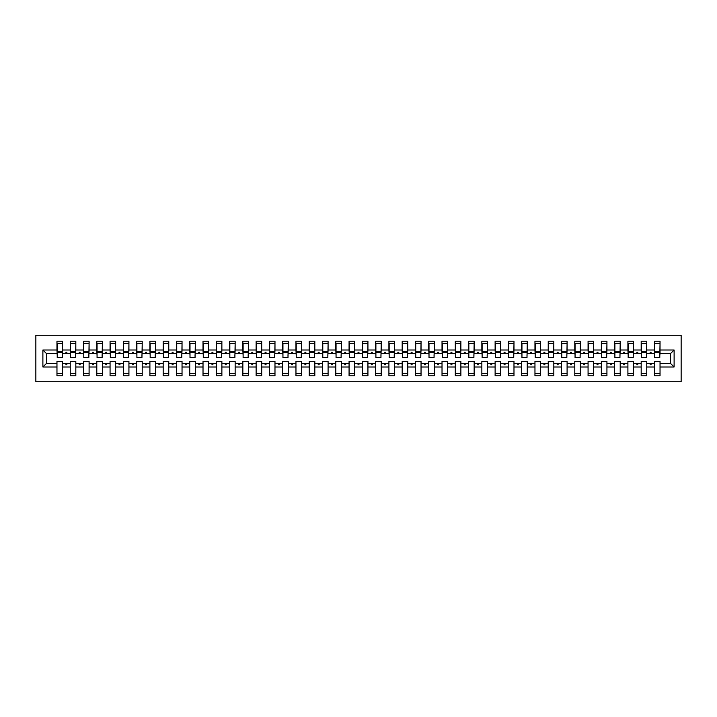 <?xml version="1.0" encoding="UTF-8"?>
<svg xmlns="http://www.w3.org/2000/svg" width="717" height="717" viewBox="0 0 717 717"><rect width="100%" height="100%" fill="white"/><g stroke="black" fill="none" stroke-linecap="round" stroke-linejoin="round"><path stroke-width="1.08" d="M35.85 381.74L681.15 381.74L681.15 335.26L35.85 335.26L35.85 381.74M674.114 366.996L670.529 363.411L670.529 353.589L674.114 350.004L674.114 366.996L660.034 366.996L660.034 361.422L654.46 361.422L654.46 363.411L646.761 363.411L646.761 361.422L641.186 361.422L641.186 363.411L633.478 363.411L633.478 361.422L627.904 361.422L627.904 363.411L620.205 363.411L620.205 361.422L614.63 361.422L614.63 363.411L606.932 363.411L606.932 361.422L601.348 361.422L601.348 363.411L593.649 363.411L593.649 361.422L588.074 361.422L588.074 363.411L580.376 363.411L580.376 361.422L574.792 361.422L574.792 363.411L567.093 363.411L567.093 361.422L561.519 361.422L561.519 363.411L553.82 363.411L553.82 361.422L548.236 361.422L548.236 363.411L540.537 363.411L540.537 361.422L534.963 361.422L534.963 363.411L527.264 363.411L527.264 361.422L521.68 361.422L521.68 363.411L513.981 363.411L513.981 361.422L508.407 361.422L508.407 363.411L500.708 363.411L500.708 361.422L495.124 361.422L495.124 363.411L487.426 363.411L487.426 361.422L481.851 361.422L481.851 363.411L474.152 363.411L474.152 361.422L468.568 361.422L468.568 363.411L460.87 363.411L460.87 361.422L455.295 361.422L455.295 363.411L447.596 363.411L447.596 361.422L442.022 361.422L442.022 363.411L434.314 363.411L434.314 361.422L428.739 361.422L428.739 363.411L421.04 363.411L421.04 361.422L415.466 361.422L415.466 363.411L407.758 363.411L407.758 361.422L402.183 361.422L402.183 363.411L394.484 363.411L394.484 361.422L388.91 361.422L388.91 363.411L381.202 363.411L381.202 361.422L375.627 361.422L375.627 363.411L367.929 363.411L367.929 361.422L362.354 361.422L362.354 363.411L354.646 363.411L354.646 361.422L349.071 361.422L349.071 363.411L341.373 363.411L341.373 361.422L335.798 361.422L335.798 363.411L328.09 363.411L328.09 361.422L322.516 361.422L322.516 363.411L314.817 363.411L314.817 361.422L309.242 361.422L309.242 363.411L301.534 363.411L301.534 361.422L295.96 361.422L295.96 363.411L288.261 363.411L288.261 361.422L282.686 361.422L282.686 363.411L274.978 363.411L274.978 361.422L269.404 361.422L269.404 363.411L261.705 363.411L261.705 361.422L256.13 361.422L256.13 363.411L248.432 363.411L248.432 361.422L242.848 361.422L242.848 363.411L235.149 363.411L235.149 361.422L229.574 361.422L229.574 363.411L221.876 363.411L221.876 361.422L216.292 361.422L216.292 363.411L208.593 363.411L208.593 361.422L203.019 361.422L203.019 363.411L195.32 363.411L195.32 361.422L189.736 361.422L189.736 363.411L182.037 363.411L182.037 361.422L176.463 361.422L176.463 363.411L168.764 363.411L168.764 361.422L163.18 361.422L163.18 363.411L155.481 363.411L155.481 361.422L149.907 361.422L149.907 363.411L142.208 363.411L142.208 361.422L136.624 361.422L136.624 363.411L128.926 363.411L128.926 361.422L123.351 361.422L123.351 363.411L115.652 363.411L115.652 361.422L110.068 361.422L110.068 363.411L102.37 363.411L102.37 361.422L96.795 361.422L96.795 363.411L89.096 363.411L89.096 361.422L83.522 361.422L83.522 363.411L75.814 363.411L75.814 361.422L70.239 361.422L70.239 363.411L62.54 363.411L62.54 375.762L56.966 375.762L56.966 363.411L46.471 363.411L42.886 366.996L42.886 350.004L46.471 353.589L46.471 363.411M660.034 366.996L660.034 375.762L654.46 375.762L654.46 363.411M670.529 353.589L660.034 353.589L660.034 341.238L654.46 341.238L654.46 350.004L646.761 350.004L646.492 355.578M654.729 355.578L654.46 350.004M654.46 366.996L646.761 366.996L646.761 375.762L641.186 375.762L641.186 363.411M646.761 350.004L646.761 341.238L641.186 341.238L641.186 350.004L633.478 350.004L633.219 355.578M641.446 355.578L641.186 350.004M641.186 366.996L633.478 366.996L633.478 375.762L627.904 375.762L627.904 363.411M633.478 350.004L633.478 341.238L627.904 341.238L627.904 350.004L620.205 350.004L619.936 355.578M628.173 355.578L627.904 350.004M627.904 366.996L620.205 366.996L620.205 375.762L614.63 375.762L614.63 363.411M620.205 350.004L620.205 341.238L614.63 341.238L614.63 350.004L606.932 350.004L606.663 355.578M614.89 355.578L614.63 350.004M614.63 366.996L606.932 366.996L606.932 375.762L601.348 375.762L601.348 363.411M606.932 350.004L606.932 341.238L601.348 341.238L601.348 350.004L593.649 350.004L593.38 355.578M601.617 355.578L601.348 350.004M601.348 366.996L593.649 366.996L593.649 375.762L588.074 375.762L588.074 363.411M593.649 350.004L593.649 341.238L588.074 341.238L588.074 350.004L580.376 350.004L580.107 355.578M588.334 355.578L588.074 350.004M588.074 366.996L580.376 366.996L580.376 375.762L574.792 375.762L574.792 363.411M580.376 350.004L580.376 341.238L574.792 341.238L574.792 350.004L567.093 350.004L566.824 355.578M575.061 355.578L574.792 350.004M574.792 366.996L567.093 366.996L567.093 375.762L561.519 375.762L561.519 363.411M567.093 350.004L567.093 341.238L561.519 341.238L561.519 350.004L553.82 350.004L553.551 355.578M561.778 355.578L561.519 350.004M561.519 366.996L553.82 366.996L553.82 375.762L548.236 375.762L548.236 363.411M553.82 350.004L553.82 341.238L548.236 341.238L548.236 350.004L540.537 350.004L540.268 355.578M548.505 355.578L548.236 350.004M548.236 366.996L540.537 366.996L540.537 375.762L534.963 375.762L534.963 363.411M540.537 350.004L540.537 341.238L534.963 341.238L534.963 350.004L527.264 350.004L526.995 355.578M535.232 355.578L534.963 350.004M534.963 366.996L527.264 366.996L527.264 375.762L521.68 375.762L521.68 363.411M527.264 350.004L527.264 341.238L521.68 341.238L521.68 350.004L513.981 350.004L513.722 355.578M521.949 355.578L521.68 350.004M521.68 366.996L513.981 366.996L513.981 375.762L508.407 375.762L508.407 363.411M513.981 350.004L513.981 341.238L508.407 341.238L508.407 350.004L500.708 350.004L500.439 355.578M508.676 355.578L508.407 350.004M508.407 366.996L500.708 366.996L500.708 375.762L495.124 375.762L495.124 363.411M500.708 350.004L500.708 341.238L495.124 341.238L495.124 350.004L487.426 350.004L487.166 355.578M495.393 355.578L495.124 350.004M495.124 366.996L487.426 366.996L487.426 375.762L481.851 375.762L481.851 363.411M487.426 350.004L487.426 341.238L481.851 341.238L481.851 350.004L474.152 350.004L473.883 355.578M482.12 355.578L481.851 350.004M481.851 366.996L474.152 366.996L474.152 375.762L468.568 375.762L468.568 363.411M474.152 350.004L474.152 341.238L468.568 341.238L468.568 350.004L460.87 350.004L460.61 355.578M468.837 355.578L468.568 350.004M468.568 366.996L460.87 366.996L460.87 375.762L455.295 375.762L455.295 363.411M460.87 350.004L460.87 341.238L455.295 341.238L455.295 350.004L447.596 350.004L447.327 355.578M455.564 355.578L455.295 350.004M455.295 366.996L447.596 366.996L447.596 375.762L442.022 375.762L442.022 363.411M447.596 350.004L447.596 341.238L442.022 341.238L442.022 350.004L434.314 350.004L434.054 355.578M442.281 355.578L442.022 350.004M442.022 366.996L434.314 366.996L434.314 375.762L428.739 375.762L428.739 363.411M434.314 350.004L434.314 341.238L428.739 341.238L428.739 350.004L421.04 350.004L420.771 355.578M429.008 355.578L428.739 350.004M428.739 366.996L421.04 366.996L421.04 375.762L415.466 375.762L415.466 363.411M421.04 350.004L421.04 341.238L415.466 341.238L415.466 350.004L407.758 350.004L407.498 355.578M415.726 355.578L415.466 350.004M415.466 366.996L407.758 366.996L407.758 375.762L402.183 375.762L402.183 363.411M407.758 350.004L407.758 341.238L402.183 341.238L402.183 350.004L394.484 350.004L394.216 355.578M402.452 355.578L402.183 350.004M402.183 366.996L394.484 366.996L394.484 375.762L388.91 375.762L388.91 363.411M394.484 350.004L394.484 341.238L388.91 341.238L388.91 350.004L381.202 350.004L380.942 355.578M389.17 355.578L388.91 350.004M388.91 366.996L381.202 366.996L381.202 375.762L375.627 375.762L375.627 363.411M381.202 350.004L381.202 341.238L375.627 341.238L375.627 350.004L367.929 350.004L367.66 355.578M375.896 355.578L375.627 350.004M375.627 366.996L367.929 366.996L367.929 375.762L362.354 375.762L362.354 363.411M367.929 350.004L367.929 341.238L362.354 341.238L362.354 350.004L354.646 350.004L354.386 355.578M362.614 355.578L362.354 350.004M362.354 366.996L354.646 366.996L354.646 375.762L349.071 375.762L349.071 363.411M354.646 350.004L354.646 341.238L349.071 341.238L349.071 350.004L341.373 350.004L341.104 355.578M349.34 355.578L349.071 350.004M349.071 366.996L341.373 366.996L341.373 375.762L335.798 375.762L335.798 363.411M341.373 350.004L341.373 341.238L335.798 341.238L335.798 350.004L328.09 350.004L327.83 355.578M336.058 355.578L335.798 350.004M335.798 366.996L328.09 366.996L328.09 375.762L322.516 375.762L322.516 363.411M328.09 350.004L328.09 341.238L322.516 341.238L322.516 350.004L314.817 350.004L314.548 355.578M322.784 355.578L322.516 350.004M322.516 366.996L314.817 366.996L314.817 375.762L309.242 375.762L309.242 363.411M314.817 350.004L314.817 341.238L309.242 341.238L309.242 350.004L301.534 350.004L301.274 355.578M309.502 355.578L309.242 350.004M309.242 366.996L301.534 366.996L301.534 375.762L295.96 375.762L295.96 363.411M301.534 350.004L301.534 341.238L295.96 341.238L295.96 350.004L288.261 350.004L287.992 355.578M296.229 355.578L295.96 350.004M295.96 366.996L288.261 366.996L288.261 375.762L282.686 375.762L282.686 363.411M288.261 350.004L288.261 341.238L282.686 341.238L282.686 350.004L274.978 350.004L274.719 355.578M282.946 355.578L282.686 350.004M282.686 366.996L274.978 366.996L274.978 375.762L269.404 375.762L269.404 363.411M274.978 350.004L274.978 341.238L269.404 341.238L269.404 350.004L261.705 350.004L261.436 355.578M269.673 355.578L269.404 350.004M269.404 366.996L261.705 366.996L261.705 375.762L256.13 375.762L256.13 363.411M261.705 350.004L261.705 341.238L256.13 341.238L256.13 350.004L248.432 350.004L248.163 355.578M256.39 355.578L256.13 350.004M256.13 366.996L248.432 366.996L248.432 375.762L242.848 375.762L242.848 363.411M248.432 350.004L248.432 341.238L242.848 341.238L242.848 350.004L235.149 350.004L234.88 355.578M243.117 355.578L242.848 350.004M242.848 366.996L235.149 366.996L235.149 375.762L229.574 375.762L229.574 363.411M235.149 350.004L235.149 341.238L229.574 341.238L229.574 350.004L221.876 350.004L221.607 355.578M229.834 355.578L229.574 350.004M229.574 366.996L221.876 366.996L221.876 375.762L216.292 375.762L216.292 363.411M221.876 350.004L221.876 341.238L216.292 341.238L216.292 350.004L208.593 350.004L208.324 355.578M216.561 355.578L216.292 350.004M216.292 366.996L208.593 366.996L208.593 375.762L203.019 375.762L203.019 363.411M208.593 350.004L208.593 341.238L203.019 341.238L203.019 350.004L195.32 350.004L195.051 355.578M203.278 355.578L203.019 350.004M203.019 366.996L195.32 366.996L195.32 375.762L189.736 375.762L189.736 363.411M195.32 350.004L195.32 341.238L189.736 341.238L189.736 350.004L182.037 350.004L181.768 355.578M190.005 355.578L189.736 350.004M189.736 366.996L182.037 366.996L182.037 375.762L176.463 375.762L176.463 363.411M182.037 350.004L182.037 341.238L176.463 341.238L176.463 350.004L168.764 350.004L168.495 355.578M176.732 355.578L176.463 350.004M176.463 366.996L168.764 366.996L168.764 375.762L163.18 375.762L163.18 363.411M168.764 350.004L168.764 341.238L163.18 341.238L163.18 350.004L155.481 350.004L155.222 355.578M163.449 355.578L163.18 350.004M163.18 366.996L155.481 366.996L155.481 375.762L149.907 375.762L149.907 363.411M155.481 350.004L155.481 341.238L149.907 341.238L149.907 350.004L142.208 350.004L141.939 355.578M150.176 355.578L149.907 350.004M149.907 366.996L142.208 366.996L142.208 375.762L136.624 375.762L136.624 363.411M142.208 350.004L142.208 341.238L136.624 341.238L136.624 350.004L128.926 350.004L128.666 355.578M136.893 355.578L136.624 350.004M136.624 366.996L128.926 366.996L128.926 375.762L123.351 375.762L123.351 363.411M128.926 350.004L128.926 341.238L123.351 341.238L123.351 350.004L115.652 350.004L115.383 355.578M123.62 355.578L123.351 350.004M123.351 366.996L115.652 366.996L115.652 375.762L110.068 375.762L110.068 363.411M115.652 350.004L115.652 341.238L110.068 341.238L110.068 350.004L102.37 350.004L102.11 355.578M110.337 355.578L110.068 350.004M110.068 366.996L102.37 366.996L102.37 375.762L96.795 375.762L96.795 363.411M102.37 350.004L102.37 341.238L96.795 341.238L96.795 350.004L89.096 350.004L88.827 355.578M97.064 355.578L96.795 350.004M96.795 366.996L89.096 366.996L89.096 375.762L83.522 375.762L83.522 363.411M89.096 350.004L89.096 341.238L83.522 341.238L83.522 350.004L75.814 350.004L75.554 355.578M83.781 355.578L83.522 350.004M83.522 366.996L75.814 366.996L75.814 375.762L70.239 375.762L70.239 363.411M75.814 350.004L75.814 341.238L70.239 341.238L70.239 350.004L62.54 350.004L62.54 341.238L56.966 341.238L56.966 350.004L42.886 350.004M70.508 355.578L70.239 350.004M62.54 363.411L62.54 361.422L56.966 361.422L56.966 363.411M57.226 355.578L56.966 350.004M660.034 353.589L659.774 355.578M646.761 366.996L646.761 363.411M633.478 366.996L633.478 363.411M620.205 366.996L620.205 363.411M606.932 366.996L606.932 363.411M593.649 366.996L593.649 363.411M580.376 366.996L580.376 363.411M567.093 366.996L567.093 363.411M553.82 366.996L553.82 363.411M540.537 366.996L540.537 363.411M527.264 366.996L527.264 363.411M513.981 366.996L513.981 363.411M500.708 366.996L500.708 363.411M487.426 366.996L487.426 363.411M474.152 366.996L474.152 363.411M460.87 366.996L460.87 363.411M447.596 366.996L447.596 363.411M434.314 366.996L434.314 363.411M421.04 366.996L421.04 363.411M407.758 366.996L407.758 363.411M394.484 366.996L394.484 363.411M381.202 366.996L381.202 363.411M367.929 366.996L367.929 363.411M354.646 366.996L354.646 363.411M341.373 366.996L341.373 363.411M328.09 366.996L328.09 363.411M314.817 366.996L314.817 363.411M301.534 366.996L301.534 363.411M288.261 366.996L288.261 363.411M274.978 366.996L274.978 363.411M261.705 366.996L261.705 363.411M248.432 366.996L248.432 363.411M235.149 366.996L235.149 363.411M221.876 366.996L221.876 363.411M208.593 366.996L208.593 363.411M195.32 366.996L195.32 363.411M182.037 366.996L182.037 363.411M168.764 366.996L168.764 363.411M155.481 366.996L155.481 363.411M142.208 366.996L142.208 363.411M128.926 366.996L128.926 363.411M115.652 366.996L115.652 363.411M102.37 366.996L102.37 363.411M89.096 366.996L89.096 363.411M75.814 366.996L75.814 363.411M674.114 350.004L660.034 350.004M70.239 366.996L62.54 366.996M56.966 366.996L42.886 366.996M649.799 353.589L651.43 353.589L650.946 352.262L650.283 352.262L649.799 353.589L646.761 353.589M654.46 353.589L651.43 353.589M649.799 363.411L650.283 364.738L650.946 364.738L651.43 363.411M636.517 353.589L638.148 353.589L637.664 352.262L637.001 352.262L636.517 353.589L633.478 353.589M641.186 353.589L638.148 353.589M636.517 363.411L637.001 364.738L637.664 364.738L638.148 363.411M623.243 353.589L624.874 353.589L624.39 352.262L623.727 352.262L623.243 353.589L620.205 353.589M627.904 353.589L624.874 353.589M623.243 363.411L623.727 364.738L624.39 364.738L624.874 363.411M609.961 353.589L611.592 353.589L611.108 352.262L610.445 352.262L609.961 353.589L606.932 353.589M614.63 353.589L611.592 353.589M609.961 363.411L610.445 364.738L611.108 364.738L611.592 363.411M596.687 353.589L598.319 353.589L597.835 352.262L597.171 352.262L596.687 353.589L593.649 353.589M601.348 353.589L598.319 353.589M596.687 363.411L597.171 364.738L597.835 364.738L598.319 363.411M583.405 353.589L585.036 353.589L584.552 352.262L583.889 352.262L583.405 353.589L580.376 353.589M588.074 353.589L585.036 353.589M583.405 363.411L583.889 364.738L584.552 364.738L585.036 363.411M570.132 353.589L571.763 353.589L571.279 352.262L570.615 352.262L570.132 353.589L567.093 353.589M574.792 353.589L571.763 353.589M570.132 363.411L570.615 364.738L571.279 364.738L571.763 363.411M556.849 353.589L558.48 353.589L557.996 352.262L557.333 352.262L556.849 353.589L553.82 353.589M561.519 353.589L558.48 353.589M556.849 363.411L557.333 364.738L557.996 364.738L558.48 363.411M543.576 353.589L545.207 353.589L544.723 352.262L544.06 352.262L543.576 353.589L540.537 353.589M548.236 353.589L545.207 353.589M543.576 363.411L544.06 364.738L544.723 364.738L545.207 363.411M530.293 353.589L531.924 353.589L531.44 352.262L530.777 352.262L530.293 353.589L527.264 353.589M534.963 353.589L531.924 353.589M530.293 363.411L530.777 364.738L531.44 364.738L531.924 363.411M517.02 353.589L518.651 353.589L518.167 352.262L517.504 352.262L517.02 353.589L513.981 353.589M521.68 353.589L518.651 353.589M517.02 363.411L517.504 364.738L518.167 364.738L518.651 363.411M503.737 353.589L505.368 353.589L504.885 352.262L504.221 352.262L503.737 353.589L500.708 353.589M508.407 353.589L505.368 353.589M503.737 363.411L504.221 364.738L504.885 364.738L505.368 363.411M490.464 353.589L492.095 353.589L491.611 352.262L490.948 352.262L490.464 353.589L487.426 353.589M495.124 353.589L492.095 353.589M490.464 363.411L490.948 364.738L491.611 364.738L492.095 363.411M477.181 353.589L478.813 353.589L478.329 352.262L477.665 352.262L477.181 353.589L474.152 353.589M481.851 353.589L478.813 353.589M477.181 363.411L477.665 364.738L478.329 364.738L478.813 363.411M463.908 353.589L465.539 353.589L465.055 352.262L464.392 352.262L463.908 353.589L460.87 353.589M468.568 353.589L465.539 353.589M463.908 363.411L464.392 364.738L465.055 364.738L465.539 363.411M450.626 353.589L452.257 353.589L451.773 352.262L451.11 352.262L450.626 353.589L447.596 353.589M455.295 353.589L452.257 353.589M450.626 363.411L451.11 364.738L451.773 364.738L452.257 363.411M437.352 353.589L438.983 353.589L438.499 352.262L437.836 352.262L437.352 353.589L434.314 353.589M442.022 353.589L438.983 353.589M437.352 363.411L437.836 364.738L438.499 364.738L438.983 363.411M424.07 353.589L425.701 353.589L425.217 352.262L424.554 352.262L424.07 353.589L421.04 353.589M428.739 353.589L425.701 353.589M424.07 363.411L424.554 364.738L425.217 364.738L425.701 363.411M410.796 353.589L412.427 353.589L411.943 352.262L411.28 352.262L410.796 353.589L407.758 353.589M415.466 353.589L412.427 353.589M410.796 363.411L411.28 364.738L411.943 364.738L412.427 363.411M397.514 353.589L399.145 353.589L398.661 352.262L397.998 352.262L397.514 353.589L394.484 353.589M402.183 353.589L399.145 353.589M397.514 363.411L397.998 364.738L398.661 364.738L399.145 363.411M384.24 353.589L385.871 353.589L385.387 352.262L384.724 352.262L384.24 353.589L381.202 353.589M388.91 353.589L385.871 353.589M384.24 363.411L384.724 364.738L385.387 364.738L385.871 363.411M370.967 353.589L372.589 353.589L372.114 352.262L371.442 352.262L370.967 353.589L367.929 353.589M375.627 353.589L372.589 353.589M370.967 363.411L371.442 364.738L372.114 364.738L372.589 363.411M357.684 353.589L359.316 353.589L358.832 352.262L358.168 352.262L357.684 353.589L354.646 353.589M362.354 353.589L359.316 353.589M357.684 363.411L358.168 364.738L358.832 364.738L359.316 363.411M344.411 353.589L346.033 353.589L345.558 352.262L344.886 352.262L344.411 353.589L341.373 353.589M349.071 353.589L346.033 353.589M344.411 363.411L344.886 364.738L345.558 364.738L346.033 363.411M331.129 353.589L332.76 353.589L332.276 352.262L331.613 352.262L331.129 353.589L328.09 353.589M335.798 353.589L332.76 353.589M331.129 363.411L331.613 364.738L332.276 364.738L332.76 363.411M317.855 353.589L319.486 353.589L319.002 352.262L318.339 352.262L317.855 353.589L314.817 353.589M322.516 353.589L319.486 353.589M317.855 363.411L318.339 364.738L319.002 364.738L319.486 363.411M304.573 353.589L306.204 353.589L305.72 352.262L305.057 352.262L304.573 353.589L301.534 353.589M309.242 353.589L306.204 353.589M304.573 363.411L305.057 364.738L305.72 364.738L306.204 363.411M291.299 353.589L292.93 353.589L292.446 352.262L291.783 352.262L291.299 353.589L288.261 353.589M295.96 353.589L292.93 353.589M291.299 363.411L291.783 364.738L292.446 364.738L292.93 363.411M278.017 353.589L279.648 353.589L279.164 352.262L278.501 352.262L278.017 353.589L274.978 353.589M282.686 353.589L279.648 353.589M278.017 363.411L278.501 364.738L279.164 364.738L279.648 363.411M264.743 353.589L266.374 353.589L265.89 352.262L265.227 352.262L264.743 353.589L261.705 353.589M269.404 353.589L266.374 353.589M264.743 363.411L265.227 364.738L265.89 364.738L266.374 363.411M251.461 353.589L253.092 353.589L252.608 352.262L251.945 352.262L251.461 353.589L248.432 353.589M256.13 353.589L253.092 353.589M251.461 363.411L251.945 364.738L252.608 364.738L253.092 363.411M238.187 353.589L239.819 353.589L239.335 352.262L238.671 352.262L238.187 353.589L235.149 353.589M242.848 353.589L239.819 353.589M238.187 363.411L238.671 364.738L239.335 364.738L239.819 363.411M224.905 353.589L226.536 353.589L226.052 352.262L225.389 352.262L224.905 353.589L221.876 353.589M229.574 353.589L226.536 353.589M224.905 363.411L225.389 364.738L226.052 364.738L226.536 363.411M211.632 353.589L213.263 353.589L212.779 352.262L212.115 352.262L211.632 353.589L208.593 353.589M216.292 353.589L213.263 353.589M211.632 363.411L212.115 364.738L212.779 364.738L213.263 363.411M198.349 353.589L199.98 353.589L199.496 352.262L198.833 352.262L198.349 353.589L195.32 353.589M203.019 353.589L199.98 353.589M198.349 363.411L198.833 364.738L199.496 364.738L199.98 363.411M185.076 353.589L186.707 353.589L186.223 352.262L185.56 352.262L185.076 353.589L182.037 353.589M189.736 353.589L186.707 353.589M185.076 363.411L185.56 364.738L186.223 364.738L186.707 363.411M171.793 353.589L173.424 353.589L172.94 352.262L172.277 352.262L171.793 353.589L168.764 353.589M176.463 353.589L173.424 353.589M171.793 363.411L172.277 364.738L172.94 364.738L173.424 363.411M158.52 353.589L160.151 353.589L159.667 352.262L159.004 352.262L158.52 353.589L155.481 353.589M163.18 353.589L160.151 353.589M158.52 363.411L159.004 364.738L159.667 364.738L160.151 363.411M145.237 353.589L146.868 353.589L146.385 352.262L145.721 352.262L145.237 353.589L142.208 353.589M149.907 353.589L146.868 353.589M145.237 363.411L145.721 364.738L146.385 364.738L146.868 363.411M131.964 353.589L133.595 353.589L133.111 352.262L132.448 352.262L131.964 353.589L128.926 353.589M136.624 353.589L133.595 353.589M131.964 363.411L132.448 364.738L133.111 364.738L133.595 363.411M118.681 353.589L120.313 353.589L119.829 352.262L119.165 352.262L118.681 353.589L115.652 353.589M123.351 353.589L120.313 353.589M118.681 363.411L119.165 364.738L119.829 364.738L120.313 363.411M105.408 353.589L107.039 353.589L106.555 352.262L105.892 352.262L105.408 353.589L102.37 353.589M110.068 353.589L107.039 353.589M105.408 363.411L105.892 364.738L106.555 364.738L107.039 363.411M92.126 353.589L93.757 353.589L93.273 352.262L92.61 352.262L92.126 353.589L89.096 353.589M96.795 353.589L93.757 353.589M92.126 363.411L92.61 364.738L93.273 364.738L93.757 363.411M78.852 353.589L80.483 353.589L79.999 352.262L79.336 352.262L78.852 353.589L75.814 353.589M83.522 353.589L80.483 353.589M78.852 363.411L79.336 364.738L79.999 364.738L80.483 363.411M65.57 353.589L67.201 353.589L66.717 352.262L66.054 352.262L65.57 353.589L62.54 353.589L62.54 350.004M70.239 353.589L67.201 353.589M65.57 363.411L66.054 364.738L66.717 364.738L67.201 363.411M62.54 353.589L62.271 355.578M56.966 353.589L46.471 353.589M670.529 363.411L660.034 363.411M57.226 352.325L57.226 343.56L62.54 343.56L62.271 357.64L57.226 357.64L57.226 352.325L62.271 352.325M56.966 373.44L62.54 373.44M70.508 352.325L70.508 343.56L75.814 343.56L75.554 357.64L70.508 357.64L70.508 352.325L75.554 352.325M70.239 373.44L75.814 373.44M83.781 352.325L83.781 343.56L89.096 343.56L88.827 357.64L83.781 357.64L83.781 352.325L88.827 352.325M83.522 373.44L89.096 373.44M97.064 352.325L97.064 343.56L102.37 343.56L102.11 357.64L97.064 357.64L97.064 352.325L102.11 352.325M96.795 373.44L102.37 373.44M110.337 352.325L110.337 343.56L115.652 343.56L115.383 357.64L110.337 357.64L110.337 352.325L115.383 352.325M110.068 373.44L115.652 373.44M123.62 352.325L123.62 343.56L128.926 343.56L128.666 357.64L123.62 357.64L123.62 352.325L128.666 352.325M123.351 373.44L128.926 373.44M136.893 352.325L136.893 343.56L142.208 343.56L141.939 357.64L136.893 357.64L136.893 352.325L141.939 352.325M136.624 373.44L142.208 373.44M150.176 352.325L150.176 343.56L155.481 343.56L155.222 357.64L150.176 357.64L150.176 352.325L155.222 352.325M149.907 373.44L155.481 373.44M163.449 352.325L163.449 343.56L168.764 343.56L168.495 357.64L163.449 357.64L163.449 352.325L168.495 352.325M163.18 373.44L168.764 373.44M176.732 352.325L176.732 343.56L182.037 343.56L181.768 357.64L176.732 357.64L176.732 352.325L181.768 352.325M176.463 373.44L182.037 373.44M190.005 352.325L190.005 343.56L195.32 343.56L195.051 357.64L190.005 357.64L190.005 352.325L195.051 352.325M189.736 373.44L195.32 373.44M203.278 352.325L203.278 343.56L208.593 343.56L208.324 357.64L203.278 357.64L203.278 352.325L208.324 352.325M203.019 373.44L208.593 373.44M216.561 352.325L216.561 343.56L221.876 343.56L221.607 357.64L216.561 357.64L216.561 352.325L221.607 352.325M216.292 373.44L221.876 373.44M229.834 352.325L229.834 343.56L235.149 343.56L234.88 357.64L229.834 357.64L229.834 352.325L234.88 352.325M229.574 373.44L235.149 373.44M243.117 352.325L243.117 343.56L248.432 343.56L248.163 357.64L243.117 357.64L243.117 352.325L248.163 352.325M242.848 373.44L248.432 373.44M256.39 352.325L256.39 343.56L261.705 343.56L261.436 357.64L256.39 357.64L256.39 352.325L261.436 352.325M256.13 373.44L261.705 373.44M269.673 352.325L269.673 343.56L274.978 343.56L274.719 357.64L269.673 357.64L269.673 352.325L274.719 352.325M269.404 373.44L274.978 373.44M282.946 352.325L282.946 343.56L288.261 343.56L287.992 357.64L282.946 357.64L282.946 352.325L287.992 352.325M282.686 373.44L288.261 373.44M296.229 352.325L296.229 343.56L301.534 343.56L301.274 357.64L296.229 357.64L296.229 352.325L301.274 352.325M295.96 373.44L301.534 373.44M309.502 352.325L309.502 343.56L314.817 343.56L314.548 357.64L309.502 357.64L309.502 352.325L314.548 352.325M309.242 373.44L314.817 373.44M322.784 352.325L322.784 343.56L328.09 343.56L327.83 357.64L322.784 357.64L322.784 352.325L327.83 352.325M322.516 373.44L328.09 373.44M336.058 352.325L336.058 343.56L341.373 343.56L341.104 357.64L336.058 357.64L336.058 352.325L341.104 352.325M335.798 373.44L341.373 373.44M349.34 352.325L349.34 343.56L354.646 343.56L354.386 357.64L349.34 357.64L349.34 352.325L354.386 352.325M349.071 373.44L354.646 373.44M362.614 352.325L362.614 343.56L367.929 343.56L367.66 357.64L362.614 357.64L362.614 352.325L367.66 352.325M362.354 373.44L367.929 373.44M375.896 352.325L375.896 343.56L381.202 343.56L380.942 357.64L375.896 357.64L375.896 352.325L380.942 352.325M375.627 373.44L381.202 373.44M389.17 352.325L389.17 343.56L394.484 343.56L394.216 357.64L389.17 357.64L389.17 352.325L394.216 352.325M388.91 373.44L394.484 373.44M402.452 352.325L402.452 343.56L407.758 343.56L407.498 357.64L402.452 357.64L402.452 352.325L407.498 352.325M402.183 373.44L407.758 373.44M415.726 352.325L415.726 343.56L421.04 343.56L420.771 357.64L415.726 357.64L415.726 352.325L420.771 352.325M415.466 373.44L421.04 373.44M429.008 352.325L429.008 343.56L434.314 343.56L434.054 357.64L429.008 357.64L429.008 352.325L434.054 352.325M428.739 373.44L434.314 373.44M442.281 352.325L442.281 343.56L447.596 343.56L447.327 357.64L442.281 357.64L442.281 352.325L447.327 352.325M442.022 373.44L447.596 373.44M455.564 352.325L455.564 343.56L460.87 343.56L460.61 357.64L455.564 357.64L455.564 352.325L460.61 352.325M455.295 373.44L460.87 373.44M468.837 352.325L468.837 343.56L474.152 343.56L473.883 357.64L468.837 357.64L468.837 352.325L473.883 352.325M468.568 373.44L474.152 373.44M482.12 352.325L482.12 343.56L487.426 343.56L487.166 357.64L482.12 357.64L482.12 352.325L487.166 352.325M481.851 373.44L487.426 373.44M495.393 352.325L495.393 343.56L500.708 343.56L500.439 357.64L495.393 357.64L495.393 352.325L500.439 352.325M495.124 373.44L500.708 373.44M508.676 352.325L508.676 343.56L513.981 343.56L513.722 357.64L508.676 357.64L508.676 352.325L513.722 352.325M508.407 373.44L513.981 373.44M521.949 352.325L521.949 343.56L527.264 343.56L526.995 357.64L521.949 357.64L521.949 352.325L526.995 352.325M521.68 373.44L527.264 373.44M535.232 352.325L535.232 343.56L540.537 343.56L540.268 357.64L535.232 357.64L535.232 352.325L540.268 352.325M534.963 373.44L540.537 373.44M548.505 352.325L548.505 343.56L553.82 343.56L553.551 357.64L548.505 357.64L548.505 352.325L553.551 352.325M548.236 373.44L553.82 373.44M561.778 352.325L561.778 343.56L567.093 343.56L566.824 357.64L561.778 357.64L561.778 352.325L566.824 352.325M561.519 373.44L567.093 373.44M575.061 352.325L575.061 343.56L580.376 343.56L580.107 357.64L575.061 357.64L575.061 352.325L580.107 352.325M574.792 373.44L580.376 373.44M588.334 352.325L588.334 343.56L593.649 343.56L593.38 357.64L588.334 357.64L588.334 352.325L593.38 352.325M588.074 373.44L593.649 373.44M601.617 352.325L601.617 343.56L606.932 343.56L606.663 357.64L601.617 357.64L601.617 352.325L606.663 352.325M601.348 373.44L606.932 373.44M614.89 352.325L614.89 343.56L620.205 343.56L619.936 357.64L614.89 357.64L614.89 352.325L619.936 352.325M614.63 373.44L620.205 373.44M628.173 352.325L628.173 343.56L633.478 343.56L633.219 357.64L628.173 357.64L628.173 352.325L633.219 352.325M627.904 373.44L633.478 373.44M641.446 352.325L641.446 343.56L646.761 343.56L646.492 357.64L641.446 357.64L641.446 352.325L646.492 352.325M641.186 373.44L646.761 373.44M654.729 352.325L654.729 343.56L660.034 343.56L659.774 357.64L654.729 357.64L654.729 352.325L659.774 352.325M654.46 373.44L660.034 373.44M57.226 351.527L62.271 351.527M70.508 351.527L75.554 351.527M83.781 351.527L88.827 351.527M97.064 351.527L102.11 351.527M110.337 351.527L115.383 351.527M123.62 351.527L128.666 351.527M136.893 351.527L141.939 351.527M150.176 351.527L155.222 351.527M163.449 351.527L168.495 351.527M176.732 351.527L181.768 351.527M190.005 351.527L195.051 351.527M203.278 351.527L208.324 351.527M216.561 351.527L221.607 351.527M229.834 351.527L234.88 351.527M243.117 351.527L248.163 351.527M256.39 351.527L261.436 351.527M269.673 351.527L274.719 351.527M282.946 351.527L287.992 351.527M296.229 351.527L301.274 351.527M309.502 351.527L314.548 351.527M322.784 351.527L327.83 351.527M336.058 351.527L341.104 351.527M349.34 351.527L354.386 351.527M362.614 351.527L367.66 351.527M375.896 351.527L380.942 351.527M389.17 351.527L394.216 351.527M402.452 351.527L407.498 351.527M415.726 351.527L420.771 351.527M429.008 351.527L434.054 351.527M442.281 351.527L447.327 351.527M455.564 351.527L460.61 351.527M468.837 351.527L473.883 351.527M482.12 351.527L487.166 351.527M495.393 351.527L500.439 351.527M508.676 351.527L513.722 351.527M521.949 351.527L526.995 351.527M535.232 351.527L540.268 351.527M548.505 351.527L553.551 351.527M561.778 351.527L566.824 351.527M575.061 351.527L580.107 351.527M588.334 351.527L593.38 351.527M601.617 351.527L606.663 351.527M614.89 351.527L619.936 351.527M628.173 351.527L633.219 351.527M641.446 351.527L646.492 351.527M654.729 351.527L659.774 351.527M57.226 351.33L62.271 351.33M70.508 351.33L75.554 351.33M83.781 351.33L88.827 351.33M97.064 351.33L102.11 351.33M110.337 351.33L115.383 351.33M123.62 351.33L128.666 351.33M136.893 351.33L141.939 351.33M150.176 351.33L155.222 351.33M163.449 351.33L168.495 351.33M176.732 351.33L181.768 351.33M190.005 351.33L195.051 351.33M203.278 351.33L208.324 351.33M216.561 351.33L221.607 351.33M229.834 351.33L234.88 351.33M243.117 351.33L248.163 351.33M256.39 351.33L261.436 351.33M269.673 351.33L274.719 351.33M282.946 351.33L287.992 351.33M296.229 351.33L301.274 351.33M309.502 351.33L314.548 351.33M322.784 351.33L327.83 351.33M336.058 351.33L341.104 351.33M349.34 351.33L354.386 351.33M362.614 351.33L367.66 351.33M375.896 351.33L380.942 351.33M389.17 351.33L394.216 351.33M402.452 351.33L407.498 351.33M415.726 351.33L420.771 351.33M429.008 351.33L434.054 351.33M442.281 351.33L447.327 351.33M455.564 351.33L460.61 351.33M468.837 351.33L473.883 351.33M482.12 351.33L487.166 351.33M495.393 351.33L500.439 351.33M508.676 351.33L513.722 351.33M521.949 351.33L526.995 351.33M535.232 351.33L540.268 351.33M548.505 351.33L553.551 351.33M561.778 351.33L566.824 351.33M575.061 351.33L580.107 351.33M588.334 351.33L593.38 351.33M601.617 351.33L606.663 351.33M614.89 351.33L619.936 351.33M628.173 351.33L633.219 351.33M641.446 351.33L646.492 351.33M654.729 351.33L659.774 351.33"/></g></svg>
